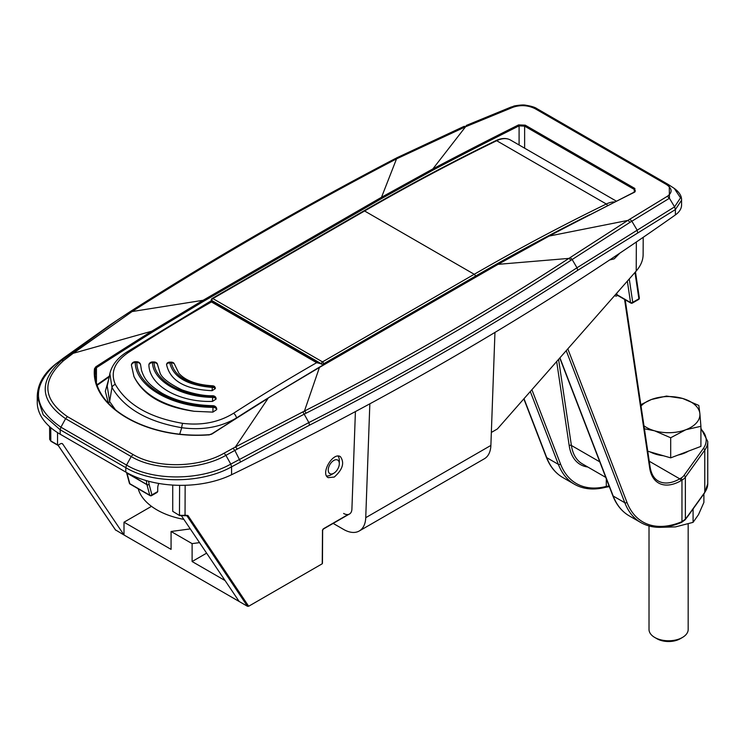 <?xml version="1.0" encoding="UTF-8"?>
<svg xmlns="http://www.w3.org/2000/svg" width="745" height="745" viewBox="0 0 745 745"><rect width="100%" height="100%" fill="white"/><g stroke="black" fill="none" stroke-linecap="round" stroke-linejoin="round"><path stroke-width="1.12" d="M225.083 580.569L192.108 561.534L206.616 553.153M151.496 506.339L124.005 522.208L171.071 549.382L171.071 531.483L192.108 543.626L192.108 561.534M181.724 516.201L239.182 601.494L124.005 534.994L124.005 522.208M334.263 477.042C342.691 469.611 344.739 462.822 340.418 456.666C332.968 451.684 320.164 473.68 328.21 477.657L334.263 477.042M609.615 259.977L614.187 258.86L619.859 253.132M491.346 432.445L497.39 428.952L636.211 271.05C640.691 265.825 642.991 260.443 643.121 254.892L643.214 237.301M239.182 601.494L247.489 606.29L248.672 606.244L322.24 563.769L322.501 530.049M115.484 529.891L124.005 534.994L62.776 444.104A3.911 2.263 -60 0 0 62.319 443.666A3.911 2.263 -60 0 0 60.364 443.862L58.11 445.165L57.551 444.84L57.551 432.612M199.53 542.63L192.108 543.626M190.282 528.903L171.071 531.483M211.608 434.195L208.991 434.856C147.072 439.634 90.35 406.975 94.475 368.738L95.854 366.773L96.44 367.704L95.295 369.38L95.211 371.932M467.953 125.775L466.137 125.523L514.19 105.967C519.936 104.971 523.81 104.728 525.84 105.241C531.325 106.135 535.012 107.261 536.912 108.64L535.106 108.695C528.019 105.203 520.681 104.719 513.091 107.233L465.569 126.771L396.526 158.881C303.457 207.492 215.305 258.385 132.07 311.559L73.168 353.326L151.812 331.19L203.087 300.291L203.674 301.269L152.39 332.13L151.812 331.19A4710.486 2719.613 -60 0 0 95.854 366.773M71.092 353.214A3.911 2.319 -127.4 0 1 73.168 353.326L63.642 360.589C41.431 380.63 42.689 399.311 67.404 416.613L133.029 454.497C156.478 468.67 198.654 467.888 224.068 453.211L225.903 455.344C199.325 470.561 155.696 471.306 131.204 456.564L65.588 418.681C39.858 400.717 38.517 381.319 61.574 360.468L117.514 319.95L130.189 311.624C213.498 258.422 301.716 207.483 394.841 158.825L463.893 126.445A3.911 2.179 -112.8 0 0 463.744 126.52M224.04 453.23L235.383 446.981L268.088 398.324A4710.486 2719.613 120 0 0 212.129 433.907M667.352 196.289L669.429 198.272L629.86 222.429L570.772 260.396C487.454 314.725 399.236 365.655 306.111 413.196L237.208 449.123A3.911 1.918 -118.6 0 0 235.383 446.981L304.435 411.072L319.437 367.471L267.697 398.286L319.009 367.406L497.874 264.456L549.149 236.063L627.793 220.427L667.352 196.289C672.642 192.471 672.316 188.532 666.365 184.481L669.261 185.095L669.429 198.272L674.57 206.868L680.511 197.853L674.29 188.429C679.291 192.08 681.722 196 681.582 200.2L675.398 209.569L577.747 270.314C493.339 325.379 403.93 376.998 309.52 425.172L231.574 466.826C201.942 483.561 153.219 484.231 125.803 467.674L125.803 472.097A78.309 45.212 0 0 0 231.574 474.733A3396.269 1960.812 0 0 0 675.398 214.914A27.407 15.822 0 0 0 681.582 204.894L681.582 200.2M63.735 357.898L110.232 324.811L56.397 363.476C31.057 386.31 32.566 407.543 60.922 427.183L60.187 429.781L125.803 467.664L126.538 465.066C153.554 481.4 201.588 480.646 230.782 464.098L308.849 422.573C403.231 374.428 492.613 322.827 576.984 267.772L674.57 206.868M675.361 209.596L674.607 206.849M60.177 429.781L43.191 414.807L37.25 396.629C37.539 384.131 43.871 373.115 56.266 363.569L56.145 363.672M71.175 354.853L69.117 354.741L63.986 357.702L56.452 363.439L61.574 360.468M306.111 413.196A3.911 2.142 -117.1 0 0 304.435 411.072C397.495 363.569 485.647 312.676 568.882 258.394L627.793 220.427A3.911 2.58 -121.6 0 1 629.86 222.429M237.208 449.123L225.903 455.344L230.782 464.098L231.574 466.826L231.574 474.733M37.25 396.629L37.25 402.244A78.309 45.212 0 0 0 60.187 434.214L125.803 472.097M398.053 158.089L394.971 158.741A3.911 2.123 -117.6 0 1 396.526 158.881L381.514 197.276L432.864 168.919A0.782 0.475 62.1 0 1 433.394 169.897L382.101 198.254L203.674 301.269M396.508 157.94L463.893 126.445A3.911 2.179 -112.8 0 1 465.569 126.771L432.864 168.919A4710.486 2719.613 -60 0 1 518.576 124.899A0.782 0.484 63.5 0 1 519.088 125.877L519.088 144.986M634.265 192.322A0.782 0.484 63.5 0 1 634.852 192.033A4710.486 2719.613 120 0 0 549.149 236.063A0.782 0.475 62.1 0 0 548.758 236.016L634.47 191.996L635.411 190.962L634.265 189.435L634.852 188.457L634.852 192.033M518.576 124.899L525.216 125.16L524.629 126.138L519.088 125.877A4709.704 2719.166 -60 0 0 433.394 169.897M234.843 450.408L233.008 448.276M631.853 221.191L629.776 219.207M513.091 107.233L511.284 106.973M668.153 184.415L674.3 188.429M394.841 158.825A3.911 2.123 -117.6 0 1 394.98 158.741C301.827 207.417 213.582 258.366 130.226 311.596A3.911 2.393 -122.6 0 1 132.07 311.559L203.087 300.291L381.514 197.276L382.101 198.254M570.772 260.396A3.911 2.375 -123.1 0 0 568.882 258.394L497.446 264.391L548.758 236.016A0.782 0.475 62.1 0 0 548.571 236.389M172.728 511.34L179.629 515.587L172.728 511.34L172.728 485.07M322.24 562.494L322.24 563.769M605.583 487.295C593.728 490.294 583.354 489.279 574.46 484.259A97.884 56.518 120 0 1 558.368 464.368A1.565 1.155 158.9 0 0 560.51 463.977A96.319 55.614 120 0 0 606.3 486.42A1.565 1.117 75.6 0 1 605.583 487.295L609.326 486.625M606.3 478.774L606.3 486.42L609.065 485.954M685.139 519.796L681.47 522.441A1.565 1.015 -113 0 0 681.964 521.64L685.363 519.163L688.399 515.158A1.565 1.183 -144.3 0 1 688.222 515.726L685.139 519.796A1.565 1.239 -141.2 0 0 685.363 519.163L685.363 477.191L704.77 450.138A39.159 22.601 0 0 0 707.75 441.487L707.75 483.691A39.159 22.601 180 0 1 704.77 492.343L688.399 515.158M126.315 352.376L211.45 300.635L320.555 363.625L316.653 362.685L211.45 301.949C211.45 300.207 211.45 300.207 211.45 301.949A1879.421 1085.092 120 0 0 128.27 352.562A3.911 2.123 57.2 0 0 126.315 352.376C117.347 358.168 111.871 365.264 109.869 373.645L111.983 387.447A3.911 2.952 -28.2 0 1 115.354 384.467C127.134 404.712 149.587 417.675 182.721 423.356C201.979 425.637 218.89 422.285 233.483 413.307A3.911 2.123 57.2 0 1 236.407 418.001C220.669 427.23 202.444 430.47 181.733 427.714C147.454 421.772 124.21 408.353 111.983 387.447L109.617 401.546L115.736 410.169M109.869 373.645L107.233 386.133L109.617 401.546A1.565 1.164 -30 0 1 108.304 402.747L105.315 391.302L108.621 379.522M179.759 434.009L181.733 427.714A3.911 1.08 98.9 0 1 182.721 423.356M128.27 352.562C114.488 361.968 110.176 372.602 115.354 384.467M183.866 519.377A66.957 38.656 180 0 1 138.207 488.785M212.465 385.919L212.418 385.78C204.624 385.333 187.721 383.47 178.856 373.226L174.358 363.933A3.911 3.194 173.7 0 0 171.341 362.871L169.767 362.852L169.813 362.135A3.911 3.911 0 0 0 167.029 363.262L166.535 364.37A3.911 3.194 -6.1 0 1 169.767 362.852C173.222 377.184 187.395 385.37 212.297 387.4L212.092 390.678L215.361 388.583A3.911 3.194 178 0 0 212.297 387.4L212.269 386.497C188.392 384.532 174.749 376.663 171.341 362.871L171.387 362.154L169.813 362.135M174.358 363.933L173.743 362.983A3.911 3.911 0 0 0 171.387 362.154M215.286 387.633A3.911 3.194 178 0 0 212.269 386.497L212.418 385.78A3.911 3.911 0 0 1 214.672 386.599L215.361 388.583M158.834 483.458A8.223 4.749 120 0 0 157.726 488.031L157.726 491.551L157.074 492.454L151.608 495.611A1.565 0.903 -120 0 0 151.933 494.894A1.565 1.108 165 0 1 149.754 495.202A1.565 0.903 120 0 0 150.043 495.611A1.565 1.565 0 0 0 151.608 495.611A1.565 0.903 -120 0 1 150.825 495.537M131.418 365.069L133.942 376.476C143.087 395.362 163.183 406.966 194.231 411.287L212.893 412.115L212.995 407.338A3.911 3.194 -2 0 1 216.739 409.564L216.581 408.13A3.911 3.911 0 0 0 213.023 405.708L212.958 406.425C172.849 406.388 136.894 385.808 136.819 362.47L136.866 361.753L135.301 361.735A3.911 3.911 0 0 0 131.465 364.659L131.418 365.069A3.911 3.194 -2.6 0 1 135.255 362.452L135.301 361.735M212.893 412.115L216.739 409.564M213.023 405.708C193.244 405.233 176.314 401.117 162.233 393.341C148.804 384.83 144.642 379.876 141.485 370.312L140.554 364.631A3.911 3.194 177.3 0 0 136.819 362.47L135.255 362.452C135.32 386.143 171.667 407.282 212.995 407.338L212.958 406.425A3.911 3.194 -2 0 1 216.693 408.605M140.554 364.631L140.442 364.175A3.911 3.911 0 0 0 136.866 361.753M216.106 399.05A3.911 3.194 -2 0 0 212.642 397.374L212.614 396.47C181.882 396.182 154.569 380.518 154.075 362.675L152.501 362.657C152.986 380.9 180.821 397.085 212.642 397.374L212.502 401.406L216.106 399.05L215.743 397.318A3.911 3.911 0 0 0 212.707 395.753C204.195 395.986 193.942 394.031 181.948 389.877C168.575 383.293 161.227 377.482 159.905 372.435L157.204 363.523A3.911 3.911 0 0 0 154.122 361.958L152.548 361.94A3.911 3.911 0 0 0 149.102 363.914L148.898 364.687C149.028 385.407 178.809 402.551 212.502 401.406M152.548 361.94L152.501 362.657A3.911 3.194 176.1 0 0 148.898 364.687M216.05 398.091A3.911 3.194 -2 0 0 212.614 396.47L212.707 395.753M154.122 361.958L154.075 362.675A3.911 3.194 -4.1 0 1 157.502 364.258M166.535 364.37C169.944 380.723 185.133 389.495 212.092 390.678M328.247 469.89A7.832 4.517 -60 0 1 333.853 460.419A7.832 4.517 -60 0 1 339.32 463.66A7.832 4.517 -60 0 1 333.788 473.243A7.832 4.517 -60 0 1 328.247 469.89M338.062 456.108A11.743 6.78 -60 0 1 339.32 460.457L339.32 463.66M333.788 473.243L331.013 474.844A11.743 6.78 -60 0 1 326.571 475.925M343.613 513.445A11.743 6.78 -120 0 0 349.479 514.031A11.743 6.78 -120 0 0 351.91 509.04L355.412 411.575M333.164 523.4L343.613 529.434A31.327 18.085 -120 0 0 359.267 530.98A31.327 18.085 -120 0 0 365.739 517.673L369.837 403.809M359.267 530.98L484.418 458.734A31.327 18.085 -120 0 0 490.881 445.426L494.95 332.428M644.416 428.794L654.529 430.787L670.686 437.762L685.8 429.744A31.327 18.085 180 0 1 654.529 430.787A31.327 18.085 180 0 1 643.969 425.814M641.026 406.044A31.327 18.085 180 0 1 651.391 399.516L666.505 396.07L682.662 398.473A31.327 18.085 180 0 1 699.862 413.587L698.819 405.448L682.662 398.473A31.327 18.085 180 0 0 651.391 399.516L640.821 404.684M700.915 426.298L699.862 413.587A31.327 18.085 0 0 1 685.8 429.744L700.915 426.298L700.915 446.395L670.686 457.858L670.686 437.762M647.75 451.209L670.686 457.858M678.062 455.055A27.407 15.822 0 0 0 683.649 453.435A27.407 15.822 0 0 0 688.445 451.125M650.087 451.88A27.407 15.822 0 0 0 663.404 455.744M649.016 525.989L649.016 629.469A19.575 11.305 0 0 0 654.753 637.459L656.969 638.744A16.446 9.499 0 0 0 677.624 639.964A16.446 9.499 0 0 0 680.222 638.744L682.439 637.459A19.575 11.305 0 0 0 688.175 629.469L688.175 524.033M654.753 637.459A19.575 11.305 0 0 0 679.347 638.921A19.575 11.305 0 0 0 682.439 637.459M661.839 527.274L675.436 526.911L693.083 522.347L698.484 514.665L703.895 502.419L703.895 493.888M693.083 508.947L693.083 522.347M636.211 271.05L636.351 241.985M185.151 485.274L185.039 515.205L179.629 515.587L186.893 515.754L247.489 606.29M248.672 606.244L187.926 515.493L185.039 515.205M323.069 529.071L322.408 530.617M323.516 528.708L348.092 514.525M179.61 485.33L179.461 515.223L184.844 515.587M51.377 441.273L57.551 444.84M57.719 445.203L50.986 441.31L49.673 439.364L50.818 440.956L50.753 427.621M95.295 374.437L95.295 369.38A0.782 0.615 3.5 0 0 94.475 368.738M152.39 332.13A4709.704 2719.166 -60 0 0 96.44 367.704L96.44 381.822M61.714 443.489L62.776 444.104M187.926 515.493A0.782 0.615 146.2 0 1 186.893 515.754L185.952 515.214M267.567 398.631L211.738 433.869L208.991 434.856M318.851 367.769L497.278 264.754M308.849 422.573L302.908 411.845M572.141 259.502L576.984 267.772M637.729 232.561L636.966 229.814L631.844 221.2M572.132 259.502L570.251 257.5M240.579 461.853L234.833 450.408M133.029 454.497L131.204 456.564L126.538 465.066L60.922 427.183L65.588 418.681L67.404 416.613M309.52 425.172L308.849 422.583M577.747 270.314L576.975 267.772M130.72 312.434L128.81 312.5L130.226 311.596A3.911 2.393 -122.6 0 0 130.189 311.624M60.187 429.781L60.187 434.214M675.398 209.569L675.398 214.914M208.991 435.024L208.972 434.689C148.814 439.317 93.432 408.372 95.211 371.913M63.632 360.589L61.584 360.468M668.014 184.341L536.968 108.677M535.106 108.695L666.365 184.481M115.698 530.198L58.073 445.184M525.216 125.16L634.852 188.457M634.265 192.089L634.265 189.435L524.629 126.138L524.629 148.18M558.573 359.351L571.396 445.463A54.813 31.644 120 0 0 582.273 463.828L605.769 477.396M599.772 461.844L571.396 445.463A1.565 1.034 -8.5 0 0 569.199 445.65A56.387 32.556 120 0 0 587.768 467.003M574.46 484.259L562.838 477.545A97.884 56.518 -60 0 1 546.737 457.654L558.368 464.368L530.291 391.525M560.51 463.977L531.893 389.7M556.664 361.521L569.199 445.65M681.47 522.441C665.881 528.903 652.359 528.969 640.914 522.618A97.884 56.518 -60 0 1 624.813 502.735L613.182 496.021A97.884 56.518 120 0 0 629.283 515.903C621.851 511.554 616.348 504.775 612.763 495.546A1.565 1.155 -21.1 0 0 613.182 496.021L559.923 357.814M649.249 461.229L679.757 478.849L680.856 478.206A1.565 0.903 60 0 1 681.964 480.125L681.964 521.64A96.319 55.614 -60 0 1 626.955 502.335L567.811 348.846M566.219 350.662L624.813 502.735A1.565 1.155 -21.1 0 0 626.955 502.335M680.856 478.206A14.099 8.139 0 0 0 683.919 475.561L703.327 448.518A1.565 1.183 35.7 0 1 704.77 450.138L704.77 492.343A1.565 1.183 -144.3 0 1 704.593 492.911L688.222 515.726M323.619 364.743L323.619 363.802A1.565 0.903 180 0 1 321.412 363.802L321.412 364.258M495.909 140.628C451.945 162.019 407.915 185.449 363.811 210.91A1.565 0.903 60 0 1 364.594 210.984A2383.339 1376.024 120 0 1 496.682 140.712A1.565 0.969 -115.9 0 0 495.909 140.628C501.553 137.965 506.451 137.788 510.604 140.088A31.327 18.085 120 0 0 496.682 140.712L606.318 204.009A1.565 0.969 64.1 0 1 607.333 205.657M211.766 300.822L211.766 300.496A1.565 0.903 120 0 1 212.874 298.577L322.51 361.884L474.239 274.281L364.594 210.984L212.874 298.577A1.565 0.903 -120 0 0 212.092 298.503A1.565 1.565 0 0 0 211.31 299.863A1.565 0.903 0 0 0 211.766 300.496L321.412 363.802A1.565 0.903 120 0 1 322.51 361.884A1.565 0.903 60 0 1 323.619 363.802L475.347 276.199A2381.774 1375.121 120 0 1 589.714 214.662M617.605 295.411L616.953 295.793A1.565 0.903 60 0 1 617.177 295.15M630.847 303.057L617.279 295.225A1.565 0.903 -60 0 1 616.972 294.703L630.531 302.535A1.565 0.903 120 0 0 630.847 303.057A1.565 1.565 0 0 0 632.412 303.057A1.565 0.903 -120 0 0 632.738 302.34A1.565 1.034 171.5 0 1 630.531 302.535L627.346 281.126M634.982 272.447L638.903 298.782L632.738 302.34L629.255 278.956M631.63 302.982A1.565 0.903 -120 0 0 632.412 303.057L638.577 299.499A1.565 1.565 0 0 0 639.34 297.916A1.565 1.034 171.5 0 1 638.903 298.782A1.565 0.903 60 0 1 638.577 299.499M703.327 448.518A37.585 21.698 0 0 0 700.915 429.129M211.766 299.22A1.565 0.903 0 0 0 211.31 299.863L211.31 300.71M683.919 475.561A1.565 1.183 35.7 0 1 685.363 477.191A15.664 9.042 0 0 1 681.964 480.125L680.865 480.767A44.635 25.768 -60 0 1 649.687 468.018A1.565 1.034 171.5 0 0 650.124 467.143C651.26 473.932 653.952 478.541 658.217 480.981A43.07 24.864 -60 0 0 679.757 478.849A1.565 0.903 60 0 1 680.865 480.767M624.58 299.443L649.687 468.018M614.7 201.923A31.327 18.085 120 0 0 606.318 204.009A2383.339 1376.024 120 0 0 474.239 274.281A1.565 0.903 60 0 1 475.347 276.199M615.556 294.545A1.565 1.034 -8.5 0 1 616.972 294.703L616.739 293.185M616.953 295.793A3.129 1.807 -60 0 1 614.876 295.318M524.005 398.677L546.737 457.654A1.565 1.155 158.9 0 1 546.318 457.179C549.903 466.407 555.407 473.196 562.838 477.545M271.133 396.144A1875.5 1082.83 120 0 0 236.407 418.001M108.304 402.747L108.984 403.883M157.726 491.551L151.933 494.894L149.112 484.362A1.565 1.108 165 0 1 146.933 484.669L149.754 495.202L129.816 483.691A1.565 1.108 165 0 1 129.379 483.151A1.565 1.565 0 0 0 130.105 484.101A1.565 0.903 -60 0 1 129.816 483.691L126.995 473.159A1.565 1.108 165 0 1 126.538 472.544M148.581 481.233L149.112 484.362A1.565 1.043 170.5 0 1 146.914 484.576A1.565 0.903 -60 0 0 146.933 484.669L126.995 473.159A1.565 0.903 -60 0 1 126.976 473.066A1.565 1.043 170.5 0 1 126.529 472.507A1.565 1.565 0 0 0 126.557 472.619L129.379 483.151M146.243 480.59L146.914 484.576L126.92 472.73M109.18 376.877L97.399 385.109M194.231 411.287C163.146 406.006 143.049 394.403 133.942 376.476M316.653 362.685A1879.421 1085.092 120 0 0 233.483 413.307M490.881 445.426L365.739 517.673M322.464 563.267L322.632 530.3L323.358 529.062L348.93 514.292M110.232 324.811L128.848 312.481M511.452 106.898L466.268 125.449M536.894 108.63L668.069 184.369M115.54 530.058L58.026 445.203M49.608 426.624L49.673 439.364M640.914 522.618L629.283 515.903M363.811 210.91L212.092 298.503M559.765 358L612.763 495.546M707.75 441.487L700.915 428.282M625.204 299.797L650.124 467.143M639.34 297.916L635.466 271.888M616.301 201.113L510.604 140.088M546.318 457.179L523.837 398.864M707.75 483.691L704.593 492.911M97.232 384.597L109.338 376.141M150.043 495.611L130.105 484.101"/></g></svg>
